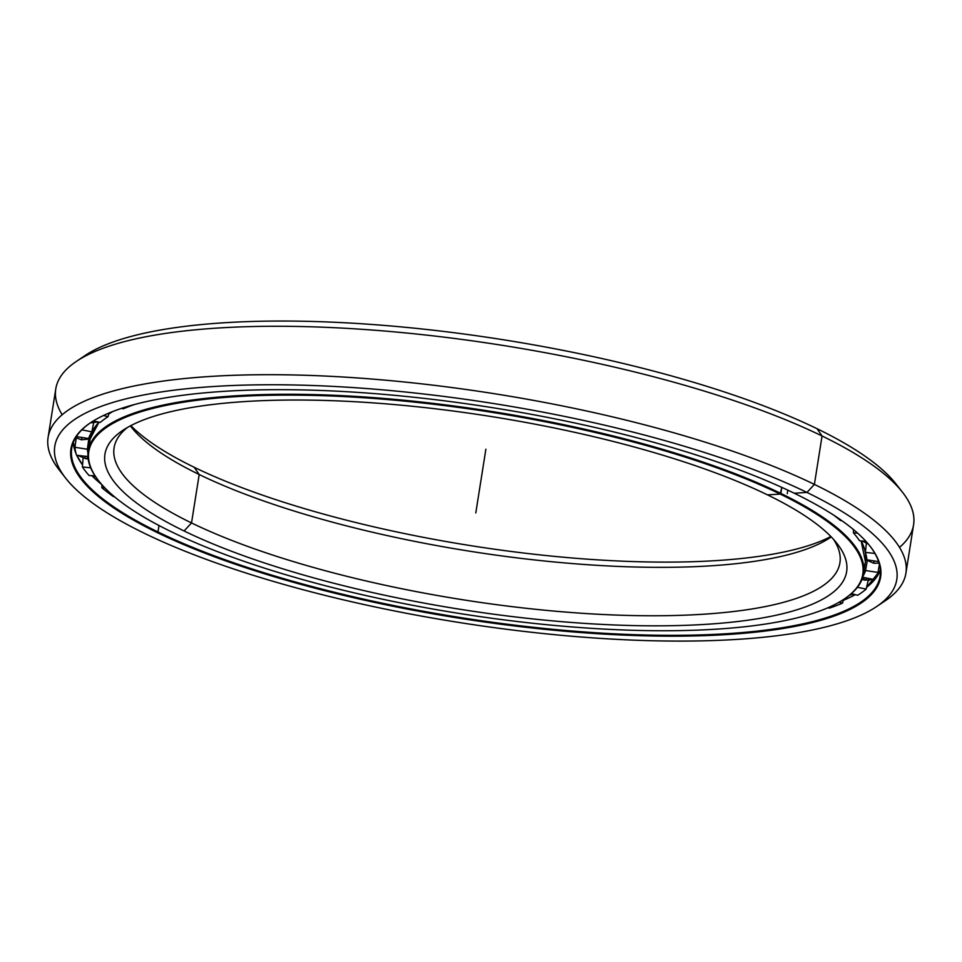 <?xml version="1.0" encoding="UTF-8"?>
<svg xmlns="http://www.w3.org/2000/svg" width="962" height="962" viewBox="0 0 962 962"><rect width="100%" height="100%" fill="white"/><g stroke="black" fill="none" stroke-linecap="round" stroke-linejoin="round"><path stroke-width="1.44" d="M98.521 480.639A392.496 102.056 9 0 1 88.227 450.889A392.496 102.056 9 0 1 356.541 396.464A392.496 102.056 9 0 1 780.843 493.422L780.23 494.083A391.823 101.876 9 0 1 844.215 599.049A391.823 101.876 9 0 1 543.758 624.41A391.823 101.876 9 0 1 171.368 531.758A391.823 101.876 9 0 1 98.797 480.988A391.823 101.876 9 0 1 307.66 395.286A391.823 101.876 9 0 1 780.23 494.083L780.843 493.422A392.496 102.056 9 0 1 863.563 573.689L865.451 561.748A392.496 102.056 -171 0 0 861.122 540.909A392.472 102.044 9 0 1 864.658 549.542A392.472 102.044 -171 0 0 861.134 540.909A392.496 102.056 9 0 1 863.828 567.604M853.522 529.966A392.472 102.044 -171 0 0 852.464 528.739A392.472 102.044 9 0 1 853.522 529.966M852.368 528.655A392.496 102.056 9 0 1 853.522 530.002A392.496 102.056 -171 0 0 852.368 528.655M111.099 412.518A392.472 102.044 9 0 1 112.662 411.568A392.472 102.044 -171 0 0 108.766 414.033L111.099 412.518M830.855 536.507A375.457 97.619 9 0 1 539.261 554.809A375.457 97.619 9 0 1 194.168 467.255L199.194 474.519A367.448 95.539 -171 0 0 548.4 561.399A367.448 95.539 -171 0 0 830.17 537.626A367.448 95.539 -171 0 0 831.228 536.892A367.448 95.539 9 0 1 550.132 561.567A367.448 95.539 9 0 1 199.194 474.519L191.522 522.943A367.448 95.539 -171 0 0 588.744 613.708A367.448 95.539 -171 0 0 839.922 562.758A367.448 95.539 -171 0 0 833.513 539.333A367.448 95.539 9 0 1 628.294 615.452A367.448 95.539 9 0 1 191.522 522.943L184.079 530.976A375.457 97.619 -171 0 0 636.904 625.649A375.457 97.619 -171 0 0 837.048 543.53A375.457 97.619 -171 0 0 767.508 494.877A375.457 97.619 9 0 1 705.266 624.374A375.457 97.619 9 0 1 184.079 530.976A375.457 97.619 9 0 1 246.32 401.479A375.457 97.619 9 0 1 767.508 494.877A375.457 97.619 -171 0 0 410.678 406.096A375.457 97.619 -171 0 0 122.763 430.399A375.457 97.619 -171 0 0 184.079 530.976L191.522 522.943A367.448 95.539 9 0 1 127.429 427.501A367.448 95.539 -171 0 0 114.081 447.799A367.448 95.539 -171 0 0 191.522 522.943L199.194 474.519A367.448 95.539 9 0 1 130.351 425.877A367.448 95.539 -171 0 0 131.133 426.9A367.448 95.539 -171 0 0 199.194 474.519L194.168 467.255A375.457 97.619 9 0 1 130.832 425.625A375.457 97.619 -171 0 0 194.168 467.255A375.457 97.619 -171 0 0 539.261 554.809A375.457 97.619 -171 0 0 830.855 536.507M844.215 599.049L844.937 598.556A392.496 102.056 -171 0 0 780.843 493.422L781.805 487.373L780.843 493.422A392.496 102.056 -171 0 0 307.479 394.456A392.496 102.056 -171 0 0 98.256 480.291L98.797 480.988M112.794 411.52A392.496 102.056 -171 0 0 108.754 414.069A392.496 102.056 9 0 1 112.794 411.52M89.851 445.021A392.496 102.056 9 0 1 98.99 422.15A392.496 102.056 -171 0 0 90.127 438.949L88.227 450.889M863.563 573.689A392.496 102.056 9 0 1 844.576 598.809M767.508 494.877L780.23 494.083A391.823 101.876 -171 0 0 236.315 396.621A391.823 101.876 -171 0 0 171.368 531.758A391.823 101.876 -171 0 0 715.271 629.232A391.823 101.876 -171 0 0 780.23 494.083L781.805 487.373M90.127 438.949L98.978 422.15A392.472 102.044 -171 0 0 94.649 427.585M868.037 581.036A418.578 108.838 -171 0 0 869.059 580.447A418.578 108.838 9 0 1 868.037 581.036M74.435 449.013A409.223 106.397 -171 0 0 76.13 453.86A409.223 106.397 9 0 1 74.435 449.013M76.768 455.315A409.223 106.397 -171 0 0 82.564 464.971A409.223 106.397 9 0 1 76.768 455.315A409.199 106.397 -171 0 0 82.564 464.995A409.199 106.397 9 0 1 76.756 455.303L82.564 464.971M91.859 475.661A409.223 106.397 -171 0 0 101.731 484.523A409.223 106.397 9 0 1 91.859 475.661M843.325 600.324A409.199 106.397 -171 0 0 855.302 594.66A409.223 106.397 9 0 1 843.337 600.3A409.223 106.397 -171 0 0 855.266 594.648A409.199 106.397 9 0 1 843.325 600.324M880.35 570.225L866.57 587.361A409.199 106.397 -171 0 0 880.35 570.225A409.199 106.397 9 0 1 866.558 587.385A409.223 106.397 9 0 0 877.26 576.166M158.995 525.517L157.972 531.962A409.199 106.397 -171 0 0 600.324 633.044A409.199 106.397 -171 0 0 880.062 576.298A409.199 106.397 -171 0 0 869.876 545.983A409.199 106.397 9 0 1 650.949 635.124A409.199 106.397 9 0 1 157.972 531.962L157.347 532.623A409.872 106.566 -171 0 0 651.659 635.978A409.872 106.566 -171 0 0 870.153 546.332A409.872 106.566 -171 0 0 794.239 493.217A409.872 106.566 9 0 1 726.298 634.583A409.872 106.566 9 0 1 157.347 532.623A409.872 106.566 9 0 1 225.3 391.257A409.872 106.566 9 0 1 794.239 493.217A409.872 106.566 -171 0 0 404.701 396.308A409.872 106.566 -171 0 0 90.416 422.835A409.872 106.566 -171 0 0 157.347 532.623L157.972 531.962A409.199 106.397 9 0 1 90.777 422.583A409.199 106.397 -171 0 0 71.729 448.268A409.199 106.397 -171 0 0 157.972 531.962L158.995 525.517M62.686 474.074A434.247 112.915 9 0 1 48.1 437.349A434.247 112.915 9 0 1 344.949 377.128A434.247 112.915 9 0 1 814.393 484.403L806.962 492.436L814.393 484.403A434.247 112.915 -171 0 0 290.668 374.903A434.247 112.915 -171 0 0 59.187 469.889L65.693 478.186A426.238 110.822 9 0 1 292.905 384.956A426.238 110.822 9 0 1 806.962 492.436A426.238 110.822 9 0 1 876.562 606.613A426.238 110.822 9 0 1 549.723 634.198A426.238 110.822 9 0 1 144.625 533.417A426.238 110.822 9 0 1 65.693 478.186M62.169 414.754A434.247 112.915 9 0 1 76.371 361.399A434.247 112.915 9 0 1 409.355 333.297A434.247 112.915 9 0 1 822.065 435.978L814.393 484.403L822.065 435.978A434.247 112.915 -171 0 0 352.621 328.703A434.247 112.915 -171 0 0 55.772 388.925L48.1 437.349M80.988 358.501A426.238 110.822 9 0 1 405.026 327.26A426.238 110.822 9 0 1 817.051 428.715L822.065 435.978L817.051 428.715A426.238 110.822 -171 0 0 411.964 327.934A426.238 110.822 -171 0 0 85.113 355.519L76.371 361.399M876.562 606.613L885.317 600.733A434.247 112.915 -171 0 0 814.393 484.403A434.247 112.915 9 0 1 905.915 573.208L913.575 524.783A434.247 112.915 -171 0 0 822.065 435.978A434.247 112.915 9 0 1 902.5 492.243L895.995 483.946A426.238 110.822 -171 0 0 817.051 428.715A426.238 110.822 9 0 1 899.001 488.059M902.5 492.243A434.247 112.915 9 0 1 899.518 547.378M905.915 573.208A434.247 112.915 9 0 1 880.687 603.631M794.239 493.217L806.962 492.436A426.238 110.822 -171 0 0 215.296 386.399A426.238 110.822 -171 0 0 144.625 533.417A426.238 110.822 -171 0 0 736.291 639.441A426.238 110.822 -171 0 0 806.962 492.436L814.393 484.403L822.065 435.978L817.051 428.715M101.852 484.656A409.199 106.397 9 0 1 91.811 475.649A409.199 106.397 -171 0 0 101.852 484.656M76.142 453.92A409.199 106.397 9 0 1 73.328 442.412A409.199 106.397 -171 0 0 76.142 453.92M873.977 560.894L873.688 563.239L873.977 560.894M874.133 560.918L873.688 563.239L879.124 563.191M873.761 579.485L864.754 580.146A16.703 2.646 -78.5 0 0 866.594 578.03A16.703 2.646 101.5 0 1 864.754 580.146A16.703 2.646 101.5 0 1 863.888 577.477M87.951 456.649A16.703 2.958 -83.8 0 1 86.195 458.814A16.703 2.958 -83.8 0 1 84.933 456.204A16.703 2.958 96.2 0 0 86.195 458.814L77.778 455.423M82.035 437.482L81.59 439.802L81.878 437.457L81.59 439.802L75.661 437.674M113.36 496.572A406.926 105.808 9 0 1 101.864 487.746L101.924 484.74L101.864 487.746A406.926 105.808 -171 0 0 113.36 496.572L114.225 496.572L113.36 496.572M89.069 475.493A406.926 105.808 9 0 1 82.407 466.943L83.093 458.177L82.407 466.943A406.926 105.808 -171 0 0 89.069 475.493L95.034 475.841L89.069 475.493M76.563 455.291A406.926 105.808 9 0 1 74.94 447.294L76.238 437.999L74.94 447.294A406.926 105.808 -171 0 0 76.563 455.291L87.939 456.529L76.563 455.291M863.082 576.022A394.372 102.537 -171 0 0 865.584 570.514L867.255 560.798L865.584 570.514L878.017 572.45L879.412 564.273L878.017 572.45L865.584 570.514A394.372 102.537 9 0 1 863.082 576.022M866.882 559.788A394.372 102.537 -171 0 0 865.379 552.392L866.377 543.386L865.379 552.392L874.903 553.439L865.379 552.392A394.372 102.537 9 0 1 866.882 559.788L878.631 561.628L866.882 559.788M859.535 540.74A394.372 102.537 -171 0 0 853.378 532.828L853.547 529.629L853.378 532.828L857.539 533.08L853.378 532.828A394.372 102.537 9 0 1 859.535 540.74L866.016 541.438L859.535 540.74M840.572 520.574A394.372 102.537 -171 0 0 833.777 515.211A394.372 102.537 9 0 1 840.572 520.574L841.81 520.646L840.572 520.574M134.62 404.473A394.372 102.537 -171 0 0 123.304 408.802L121.585 408.357L123.304 408.802A394.372 102.537 9 0 1 134.62 404.473M109.019 413.047L108.069 416.678A394.372 102.537 -171 0 0 100.264 422.414L93.278 420.995L100.264 422.414A394.372 102.537 9 0 1 108.069 416.678L103.475 415.512L108.069 416.678L109.019 413.047M93.651 422.907L91.871 431.854A394.372 102.537 -171 0 0 88.66 438.516L76.335 436.592L88.66 438.516A394.372 102.537 9 0 1 91.871 431.854L81.902 429.834L91.871 431.854L93.651 422.907M88.732 439.357L87.374 449.23A394.372 102.537 -171 0 0 87.963 453.258A394.372 102.537 9 0 1 87.374 449.23L74.94 447.294L87.374 449.23L88.732 439.357M862.746 577.248L874.554 579.641A406.926 105.808 -171 0 0 878.017 572.45A406.926 105.808 9 0 1 874.554 579.641L862.746 577.248M866.161 589.081L868.169 580.483L866.161 589.081L857.419 587.313L866.161 589.081A406.926 105.808 9 0 1 857.719 595.274A406.926 105.808 -171 0 0 866.161 589.081M851.37 593.662L857.719 595.274L851.37 593.662M842.484 603.162L843.578 599.47L842.484 603.162L839.008 602.272L842.484 603.162A406.926 105.808 9 0 1 829.328 608.14A406.926 105.808 -171 0 0 842.484 603.162M828.005 607.731L829.328 608.14L828.005 607.731M104.87 487.926L101.864 487.746L104.87 487.926M90.693 467.857L82.407 466.943L90.693 467.857M485.882 449.206L475.793 512.926M787.794 490.139L787.229 493.65M865.451 561.748L861.134 540.909M76.118 453.836L73.328 442.4M868.253 543.987L862.192 541.029M873.688 563.239L865.692 559.668M864.754 580.146L862.012 579.34M849.711 595.045L853.547 594.215M95.947 477.188L93.711 475.769M86.195 458.814L88.167 458.91M81.59 439.802L90.127 438.9M90.404 422.847L98.04 421.957"/></g></svg>
